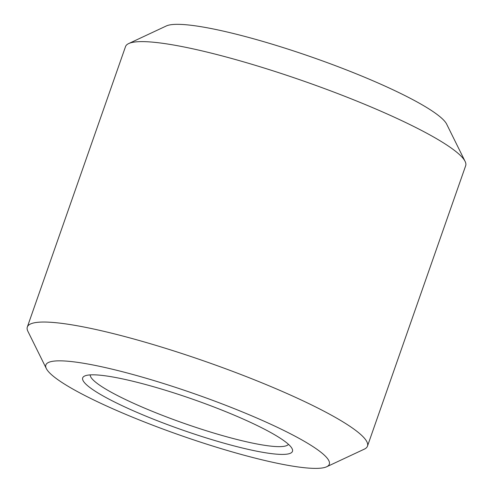 <?xml version="1.0" encoding="UTF-8"?>
<svg xmlns="http://www.w3.org/2000/svg" width="493" height="493" viewBox="0 0 493 493"><rect width="100%" height="100%" fill="white"/><g stroke="black" fill="none" stroke-linecap="round" stroke-linejoin="round"><path stroke-width="0.74" d="M46.336 368.579L27.904 331.333A180.204 26.326 19.3 0 1 27.325 327.013L125.524 46.595A180.204 26.326 19.3 0 1 128.673 43.575A180.204 26.326 19.3 0 1 304.298 81.308A180.204 26.326 19.3 0 1 465.096 161.39A180.204 26.326 19.3 0 1 465.675 165.71L367.476 446.128A180.204 26.326 19.3 0 1 364.327 449.148L326.686 466.76A150.168 21.939 19.3 0 1 146.495 422.784A150.168 21.939 19.3 0 1 46.336 368.579A150.168 21.939 19.3 0 1 194.827 393.907A150.168 21.939 19.3 0 1 326.686 466.76M128.673 43.575L166.314 25.963A150.168 21.939 19.3 0 1 312.673 57.41A150.168 21.939 19.3 0 1 446.664 124.144L465.096 161.39M27.325 327.013A180.204 26.326 19.3 0 1 206.099 361.726A180.204 26.326 19.3 0 1 367.476 446.128M288.454 444.322A105.12 15.357 19.3 0 1 160.786 414.724A105.12 15.357 19.3 0 1 90.207 374.896M157.175 420.665A111.122 16.232 19.3 0 1 84.642 376.023A111.122 16.232 19.3 0 1 192.948 399.293A111.122 16.232 19.3 0 1 292.102 448.673A111.122 16.232 19.3 0 1 157.175 420.665"/></g></svg>

